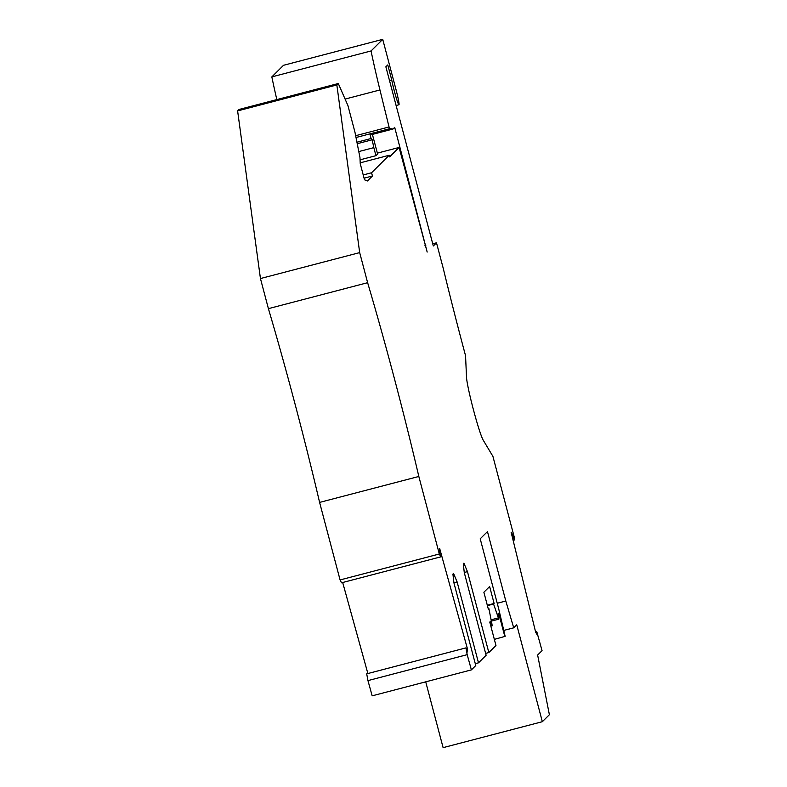 <?xml version="1.0" encoding="UTF-8"?>
<svg xmlns="http://www.w3.org/2000/svg" width="787" height="787" viewBox="0 0 787 787"><rect width="100%" height="100%" fill="white"/><g stroke="black" fill="none" stroke-linecap="round" stroke-linejoin="round"><path stroke-width="1.18" d="M497.236 603.265L505.815 601.022L487.468 531.589L480.208 538.8L498.555 608.233L505.156 636.339L494.354 639.378M475.279 663.677L478.496 662.831L457.119 581.918L453.558 573.448L452.918 574.087L453.942 582.921L475.771 665.536L471.393 669.885L467.183 654.656L465.934 647.888L467.114 652.177L467.281 648.222L439.707 548.637L439.549 552.582L440.73 556.871L439.313 553.999L418.832 476.469A250.709 16.606 75.3 0 0 367.627 282.7L359.679 252.607L260.448 278.549L268.406 308.652L367.627 282.7M466.111 648.527L467.281 648.222M513.104 540.335L514.285 540.03L513.222 535.711L511.107 532.169L535.681 632.305L537.806 635.837L536.744 631.528L542.056 650.633L537.629 655.03L549.385 714.704L542.341 721.699L516.744 624.819L513.714 627.829L505.815 601.022M514.285 540.03L514.137 536.685L492.908 456.352L483.129 440.022A33.428 2.213 -104.7 0 1 473.548 410.165L473.41 409.663A33.428 2.213 -104.7 0 1 466.514 377.14L465.55 355.694A250.709 16.606 75.3 0 1 443.317 268.642L436.49 242.809L433.312 245.957L385.866 66.816L387.775 64.927L391.739 79.93A15.042 0.994 75.3 0 0 395.674 95.906A15.042 0.994 75.3 0 0 398.95 104.769A15.042 0.994 75.3 0 0 395.959 89.403L382.728 39.35L371.061 50.948A100.283 6.64 75.3 0 0 379.954 89.964L389.044 126.973L390.018 128.606L393.018 129.019L394.7 127.356L427.174 252.056L399.098 147.454L389.614 156.879L389.181 155.265L371.582 172.756L372.438 175.993L367.431 180.961L364.499 179.8L360.239 163.647L359.964 157.567L354.967 132.216L347.913 105.527L338.292 83.52L336.846 84.957L359.679 252.607M336.846 84.957L237.615 110.908L239.071 109.462L338.292 83.52M485.618 653.397L488.835 652.551L467.458 571.637L463.907 563.158L463.268 563.797L464.291 572.641L486.12 655.256L478.496 662.831M463.612 569.031L463.907 563.158M488.835 652.551L495.958 645.478L489.77 622.064L490.596 621.238L492.141 625.822L491.973 624.199L488.904 608.656L488.255 608.823M491.363 621.12L498.84 619.162L493.567 604.023L494.118 603.472L489.632 586.522L483.877 592.247L488.353 609.197L488.904 608.656M498.84 619.162L497.846 614.037L498.663 613.221L504.851 636.634M453.263 579.321L453.558 573.448M493.567 604.023L487.409 605.636M391.739 79.93L389.486 80.52M371.061 50.948L271.84 76.89L283.507 65.301L382.728 39.35M494.118 603.472L487.31 605.252M465.934 647.888L366.703 673.839L367.952 680.607L467.183 654.656M418.832 476.469L319.601 502.411L340.082 579.94L341.509 582.813L440.73 556.871M439.313 553.999L340.082 579.94M536.744 631.528L535.573 631.843M377.376 153.131L399.098 147.454M356.009 137.509L369.88 133.888L372.349 134.223L377.612 154.026L375.96 155.678L360.062 159.83M356.009 137.499L390.018 128.606M389.044 126.973L355.655 135.698M363.22 174.95L371.582 172.756M389.181 155.265L360.2 162.84M436.49 242.809L432.732 243.783M342.679 582.508L367.873 673.534M237.615 110.908L260.448 278.549M503.769 630.426L513.714 627.829M367.952 680.607L372.172 695.836L471.393 669.885M271.84 76.89A100.283 6.64 75.3 0 0 276.827 99.585M425.718 681.827L443.111 747.65L542.341 721.699M319.601 502.411A250.709 16.606 75.3 0 0 268.406 308.652M513.222 535.711L512.052 536.026M364.076 178.177L372.438 175.993M457.119 581.918L453.912 582.764M467.458 571.637L464.251 572.474M372.399 134.42L393.018 129.019M358.783 151.576L373.815 147.641L372.192 139.791L371.1 138.512L369.88 133.888M373.815 147.641L375.96 155.678M357.229 143.706L372.192 139.791M356.934 142.221L371.1 138.512M498.279 617.933L491.108 619.802M345.1 99.073L379.954 89.964M424.99 245.455L425.846 245.229M396.087 105.517L398.95 104.769M490.852 626.157L492.141 625.822"/></g></svg>

